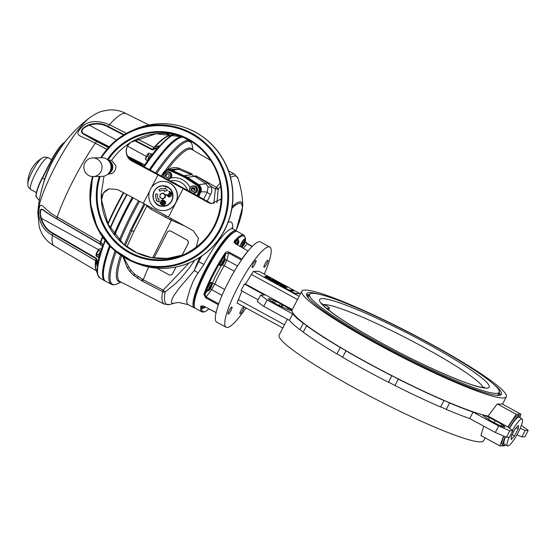 <?xml version="1.0" encoding="UTF-8"?>
<svg xmlns="http://www.w3.org/2000/svg" width="556" height="556" viewBox="0 0 556 556"><rect width="100%" height="100%" fill="white"/><g stroke="black" fill="none" stroke-linecap="round" stroke-linejoin="round"><path stroke-width="0.83" d="M509.157 437.176A15.346 3.016 118.6 0 0 507.475 445.912A15.346 3.016 118.6 0 0 507.816 445.988A15.346 3.016 118.6 0 0 517.865 433.124A15.346 3.016 118.6 0 0 522.147 418.96L519.005 417.243A15.346 3.016 118.6 0 0 509.567 428.287M505.46 436.814A15.346 3.016 118.6 0 0 504.327 444.202L507.475 445.912M522.147 418.96A15.346 3.016 118.6 0 0 512.465 430.448M520.187 417.89A16.805 3.301 118.6 0 0 519.7 415.964L518.442 415.276A16.805 3.301 118.6 0 0 508.177 427.251M503.847 436.119A16.805 3.301 118.6 0 0 502.367 444.8L503.625 445.488A16.805 3.301 118.6 0 0 504 445.571A16.805 3.301 118.6 0 0 505.508 444.849M519.7 415.964A16.805 3.301 118.6 0 0 509.338 428.113M505.154 436.682A16.805 3.301 118.6 0 0 503.625 445.488M336.957 353.95L340.286 347.493A6.943 0.764 27.3 0 1 345.936 350.815L342.607 357.272A6.943 0.764 27.3 0 0 336.957 353.95A116.558 12.788 27.3 0 1 303.235 332.196A6.943 0.764 27.3 0 0 299.948 329.75L303.277 323.293A116.558 12.788 27.3 0 1 292.699 313.883L289.363 320.339A116.558 12.788 27.3 0 0 299.948 329.75M388.456 382.236L391.792 375.78A6.943 0.764 27.3 0 1 398.291 379.081L394.962 385.537A6.943 0.764 27.3 0 0 388.456 382.236A116.558 12.788 27.3 0 1 342.607 357.272M503.173 425.382L501.853 424.485A10.23 1.126 27.3 0 0 495.194 420.621L489.391 417.632A6.943 0.764 27.3 0 0 482.914 415.144A6.943 0.764 27.3 0 0 483.935 416.187L487.153 418.494A10.23 1.126 27.3 0 0 493.492 422.268L495.584 423.373A9.278 1.022 27.3 0 0 504.959 427.071A9.278 1.022 27.3 0 0 503.173 425.382L502.548 426.591M282.052 304.549L280.426 303.666A10.23 1.126 27.3 0 0 275.512 301.241L273.552 300.358A9.278 1.022 27.3 0 0 268.423 298.746A9.278 1.022 27.3 0 0 273.649 302.534L275.616 303.639A10.23 1.126 27.3 0 0 283.094 307.392L288.265 309.65A6.943 0.764 27.3 0 0 291.622 310.644A6.943 0.764 27.3 0 0 288.196 308.087L282.997 305.084A10.23 1.126 27.3 0 0 282.052 304.549L281.065 306.46M228.217 314.112A4.017 0.792 -61.4 0 1 228.127 314.098A4.017 0.792 -61.4 0 1 229.357 310.185A4.017 0.792 -61.4 0 1 231.97 307.037A4.017 0.792 -61.4 0 1 230.851 310.741A4.017 0.792 -61.4 0 1 228.217 314.112M252.243 267.561A4.017 0.792 -61.4 0 1 252.153 267.54A4.017 0.792 -61.4 0 1 253.383 263.634A4.017 0.792 -61.4 0 1 255.996 260.479A4.017 0.792 -61.4 0 1 254.877 264.19A4.017 0.792 -61.4 0 1 252.243 267.561M264.1 267.304A4.017 0.792 -61.4 0 1 264.01 267.283A4.017 0.792 -61.4 0 1 265.24 263.377A4.017 0.792 -61.4 0 1 267.853 260.222A4.017 0.792 -61.4 0 1 266.734 263.933A4.017 0.792 -61.4 0 1 264.1 267.304M240.074 313.855A4.017 0.792 -61.4 0 1 239.983 313.834A4.017 0.792 -61.4 0 1 241.214 309.928A4.017 0.792 -61.4 0 1 243.827 306.773A4.017 0.792 -61.4 0 1 242.708 310.484A4.017 0.792 -61.4 0 1 240.074 313.855M245.967 307.899A45.675 8.972 -61.4 0 1 227.168 327.498A45.675 8.972 -61.4 0 1 226.153 327.269L216.708 322.132A45.675 8.972 -61.4 0 1 230.67 277.729A45.675 8.972 -61.4 0 1 260.389 241.909L269.834 247.045A45.675 8.972 -61.4 0 1 264.315 274.205M226.153 327.269A45.675 8.972 -61.4 0 1 240.109 282.865A45.675 8.972 -61.4 0 1 269.834 247.045M320.437 294.555A109.615 12.03 27.3 0 0 306.648 293.742A109.615 12.03 27.3 0 0 379.394 344.56A109.615 12.03 27.3 0 0 501.463 394.294A109.615 12.03 27.3 0 0 492.811 383.522M326.483 308.281L329.569 308.212L328.624 310.039M329.569 308.212C326.97 305.661 324.801 304.612 323.057 305.063M380.387 343.9A106.689 11.711 27.3 0 0 499.198 392.307A106.689 11.711 27.3 0 0 409.758 332.968A106.689 11.711 27.3 0 0 309.581 294.444A106.689 11.711 27.3 0 0 380.387 343.9M378.163 344.588A115.099 12.628 27.3 0 0 506.328 396.81A115.099 12.628 27.3 0 0 409.848 332.794A115.099 12.628 27.3 0 0 301.776 291.233A115.099 12.628 27.3 0 0 378.163 344.588M301.776 291.233L292.115 309.949A115.099 12.628 27.3 0 0 368.503 363.304A115.099 12.628 27.3 0 0 488.036 416.09L497.279 403.948A115.099 12.628 27.3 0 0 501.929 403.851L520.896 414.171L520.062 416.409M504.945 445.238L504.57 445.801L499.92 445.905L480.954 435.577L483.72 426.16M287.327 319.227L279.126 335.122A115.099 12.628 27.3 0 0 355.506 388.477A115.099 12.628 27.3 0 0 483.678 440.7L485.145 437.857M345.936 350.815A116.558 12.788 27.3 0 0 391.792 375.78M300.421 293.867L258.95 271.286L253.355 271.404L299.142 296.334M278.41 284.144L274.303 282.177L274.977 281.878L277.006 282.851L278.243 283.907L274.469 281.85M279.168 283.887L275.289 281.836L279.696 283.873L276.165 282.253L279.168 283.887L278.535 284.012M279.696 283.873L279.084 284.046M280.37 283.859L276.297 281.788L280.37 283.859L279.564 284.13M280.634 284.158L280.252 284.095M279.466 283.484L278.459 283.025M283.727 286.639L283.463 286.965L279.682 284.908L280.154 284.582L281.558 285.165L283.63 286.639L279.849 284.589M284.484 286.625L280.606 284.568L285.013 286.611L281.482 284.985L284.484 286.625L283.713 286.674M285.013 286.611L284.401 286.778M285.534 286.597L281.642 284.519L285.534 286.597L284.943 286.75M290.447 290.767L290.281 291.094L295.319 293.832L299.594 293.422L294.562 290.677L290.447 290.767L295.486 293.512L295.319 293.832M284.158 287.341L283.991 287.667L289.023 290.406L293.297 289.996L288.265 287.25L284.158 287.341L289.19 290.086L289.023 290.406M270.181 278.382L266.088 276.332L269.597 278.097L266.539 276.325L270.112 278.083L267.123 276.311L270.689 278.368L267.061 276.568L270.181 278.382L269.549 278.521M270.689 278.368L270.105 278.542M267.86 277.736L265.608 276.346L269.034 278.111L266.046 276.332L269.611 278.396L265.983 276.596L269.111 278.403L268.944 278.73L264.851 276.68L265.115 276.353L267.846 277.764M269.611 278.396L269.028 278.563M285.972 286.903L285.45 286.764M281.266 284.151L280.738 284.012M276.666 281.093L273.816 279.599L276.666 281.093L275.005 281.26M273.774 279.988L273.816 279.599M273.837 280.488L271.564 279.334M274.879 281.419L274.164 281.246M274.219 281.141L270.042 279.098L274.219 281.141L273.635 281.315M272.864 280.926L271.502 280.231L273.719 281.155L272.947 281.489L269.173 279.439L269.931 279.098L270.258 279.557M303.235 332.196L306.565 325.746A116.558 12.788 27.3 0 0 340.286 347.493M398.291 379.081A116.558 12.788 27.3 0 0 443.994 400.57L440.665 407.027A116.558 12.788 27.3 0 1 394.962 385.537M499.92 445.905L503.583 436.008M507.837 426.994L516.239 414.276L520.896 414.171M497.279 403.948L516.239 414.276M488.036 416.09L507.204 426.528L512.827 430.712L509.498 437.169L506.453 437.238L495.34 432.492L469.744 418.55A116.558 12.788 27.3 0 1 446.273 409.424A6.943 0.764 27.3 0 0 440.665 407.027M280.426 303.666L279.404 305.647M241.957 290.99L237.037 303.034L282.823 327.964M284.47 324.774L238.684 299.844M253.355 271.404L245.481 284.026L292.331 309.532M251.708 274.601L297.495 299.531M245.481 284.026L244.397 284.046L241.061 290.503L258.158 299.809M521.382 425.361L528.2 430.379L525.156 430.448L520.194 428.322M528.2 430.379L524.871 436.835L521.827 436.898L516.941 434.813M306.565 325.746A6.943 0.764 27.3 0 0 303.277 323.293M512.827 430.712L509.789 430.782L498.676 426.035L473.073 412.1A116.558 12.788 27.3 0 1 449.602 402.968A6.943 0.764 27.3 0 0 443.994 400.57M244.397 284.046L264.531 295.014L260.59 295.097L267.095 299.948L292.699 313.883M260.59 295.097L257.254 301.554L263.766 306.398L289.363 320.339M267.095 299.948L263.766 306.398M449.602 402.968L446.273 409.424M473.073 412.1L469.744 418.55M498.676 426.035L495.34 432.492M509.789 430.782L506.453 437.238M525.156 430.448L521.827 436.898M511.423 436.008L511.159 439.518L514.543 435.946L518.199 428.864L518.463 425.354L515.078 428.933L511.423 436.008M516.183 427.766L518.199 428.864M512.132 434.632L514.543 435.946M273.719 281.155L272.947 281.489M270.369 279.341L271.96 280.224M273.114 281.169L269.34 279.112M271.557 279.3L274.601 280.905M274.574 280.912L273.774 280.606M273.879 280.405L272.593 279.71M274.198 280.453L271.912 279.029L275.011 280.53L275.804 281.134L274.171 280.502M272.767 279.599L272.329 279.314M275.366 280.898L274.831 280.71M275.331 280.481L274.581 280.245L275.241 280.662M273.427 279.327L272.787 279.036L273.288 279.605M277.91 283.664L275.011 282.094L277.91 283.664M278.083 283.664L277.68 283.546M280.648 284.192L280.815 283.866L276.839 281.829L279.717 283.15L280.613 284.206M278.612 282.726L278.764 283.08M281.273 284.179L281.44 283.859L277.541 281.76L281.412 283.866L281.246 284.192M279.32 282.816L281.037 283.65L279.32 282.816M281.767 285.569L280.398 284.825L281.767 285.569M281.982 285.569L281.385 285.36M282.253 284.505L286.118 286.618L282.128 284.741M285.721 286.403L283.998 285.464L285.735 286.396M268.993 278.41L265.017 276.36M289.19 290.086L293.297 289.996M295.486 293.512L299.594 293.422M220.649 186.343A72.906 14.324 118.6 0 0 218.244 189.089L216.951 202.794M194.544 260.465L189.652 267.596L180.902 278.243L175.911 283.289L165.097 292.06A72.906 14.324 118.6 0 0 169.51 304.57L174.64 303.083L172.228 303.354L171.304 302.096L171.929 299.392L173.819 295.702L178.823 288.543L194.169 270.647L198.652 261.723L203.885 264.42L195.809 276.401L193.168 281.239L189.909 289.558L186.67 300.942L187.33 304.201L194.35 307.899A43.861 8.618 -61.4 0 1 205.414 269.57A43.861 8.618 -61.4 0 1 236.3 230.851L233.068 228.975A43.966 8.639 118.6 0 0 203.885 264.42M133.072 197.818A81.815 16.075 118.6 0 0 126.546 209.959A81.815 16.075 118.6 0 0 114.758 234.98M110.234 246.384A81.815 16.075 118.6 0 0 103.861 278.639A81.815 16.075 118.6 0 0 105.904 281.454L111.381 284.248A81.656 16.041 -61.4 0 1 115.092 250.93M155.638 172.944A81.656 16.041 -61.4 0 1 189.471 140.828L184.154 137.742A81.815 16.075 118.6 0 0 180.679 137.554A81.815 16.075 118.6 0 0 150.196 170.004M114.446 234.576A81.259 15.964 -61.4 0 1 126.17 209.688A81.259 15.964 -61.4 0 1 132.662 197.602M149.793 169.788A81.259 15.964 -61.4 0 1 179.935 137.763L180.679 137.554M103.861 278.639L103.631 277.903A81.259 15.964 -61.4 0 1 109.9 246.044M194.899 189.415A8.986 8.757 -91.3 0 0 192.473 188.081M191.952 188.567A8.403 8.187 88.7 0 1 194.961 190.333M170.442 218.126A3.656 0.424 -66.2 0 1 169.865 219.55L150.78 209.132L146.86 205.97L133.906 231.372L126.914 246.871M166.564 216.117L165.751 217.389M171.846 170.261L178.81 169.253L179.352 168.364L192.105 173.896L191.611 174.73L177.746 168.927L169.121 169.629A5.845 5.699 -91.3 0 1 171.526 170.122L171.547 170.129M166.494 169.99A1.46 0.855 36.9 0 1 166.029 169.406A75.776 14.887 -61.4 0 1 192.432 149.842M204.796 273.302L204.323 273.781M144.963 204.247L133.676 226.007L125.482 245.099M124.28 244.807L130.549 230.233A1.46 0.473 -155.2 0 1 131.557 230.566A4.385 1.404 23.4 0 0 133.906 231.372M147.34 205.539A3.656 1.821 -36.9 0 0 146.86 205.97L146.596 205.136M121.639 255.85A75.171 14.769 118.6 0 0 119.929 281.524L164.256 304.146A73.844 14.505 -61.4 0 1 162.602 291.622L141.822 280.829L133.725 275.435A21.899 12.545 33 0 1 133.53 275.269L129.534 271.106L127.122 267.485L122.966 256.705M123.404 256.983L128.909 267.089L131.119 270.431L134.754 274.247A19.738 11.676 -146.7 0 0 134.927 274.393L143.198 279.724L148.584 266.984M142.746 281.294A4.385 0.862 -63.2 0 1 143.198 279.724L163.193 290.114L189.033 263.051M165.097 292.06A3.656 3.086 -169.9 0 1 162.602 291.622L163.193 290.114A3.656 1.856 -124.1 0 0 165.285 291.844M213.81 203.691L215.408 188.957L216.437 187.33A3.656 2.606 40.3 0 1 218.244 189.089M210.682 194.537A3.656 0.897 27.7 0 1 207.332 192.015L208.062 186.844L205.859 183.737L195.781 177.107L196.817 176.447A4.385 0.834 -59.7 0 1 196.914 176.335L195.636 175.71A49.178 32.867 -159.5 0 1 195.948 175.904L207.131 182.771L211.343 186.663L211.864 190.062L211.447 192.647L207.221 201.244M184.446 225.854L170.421 219.801A25.958 1.911 24 0 0 169.865 219.55M152.691 257.803L171.338 220.218M196.914 176.335L216.437 187.33A73.844 14.505 -61.4 0 1 220.093 183.216M218.147 189.422A3.656 1.209 -178.6 0 0 215.408 188.957L211.343 186.663A3.656 1.161 -18.4 0 1 208.062 186.844M232.074 233.381A42.749 8.396 118.6 0 0 206.276 269.896A42.749 8.396 118.6 0 0 194.183 302.971M199.799 257.414A52.591 10.335 -61.4 0 0 194.169 270.647A5.115 1.453 -142.3 0 1 198.2 273.065M167.78 169.684L170.713 168.232L173.729 167.564L176.752 167.627L179.352 168.364M151.649 207.888A3.656 2.015 -61.9 0 0 150.78 209.132M171.324 220.204L171.853 218.897M182.479 225.215A3.656 0.632 114 0 0 182.632 224.846M195.781 177.107A889.232 133.169 -148.7 0 1 194.927 176.544L191.618 174.73L184.349 175.626A21.941 21.378 88.7 0 1 187.212 177.183L198.596 184.564A5.866 5.713 88.7 0 1 200.785 191.869L198.805 196.525M192.112 173.896L191.618 174.73M207.131 182.771A3.656 0.806 -56.7 0 1 205.859 183.737L198.353 184.759M229.148 252.188L228.731 253.022L225.736 253.703L225.159 253.022C226.181 251.764 227.508 251.486 229.148 252.188L241.867 259.033A43.403 8.528 -61.4 0 1 245.022 254.731A43.403 8.528 -61.4 0 1 248.018 251.006L235.091 243.528L234.132 242.131L234.423 240.936A43.709 8.583 -61.4 0 1 243.757 235.091L237.516 231.546A43.834 8.611 118.6 0 0 235.591 231.477A43.834 8.611 118.6 0 0 223.686 242.805A43.834 8.611 118.6 0 0 194.489 306.961A43.834 8.611 118.6 0 0 195.601 308.538L201.96 311.86A43.709 8.583 -61.4 0 1 200.737 306.21L203.447 306.036L216.221 312.611M218.668 303.958L218.313 304.674L205.616 297.773L203.878 294.256A43.709 8.583 -61.4 0 1 225.159 253.022M194.489 306.961L194.357 306.481A43.465 8.542 -61.4 0 1 208.708 265.775A43.465 8.542 -61.4 0 1 235.112 231.623L235.591 231.477M241.499 259.902A0.73 0.563 -165.3 0 1 241.45 259.874L241.867 259.033A0.73 0.361 35.1 0 1 242.027 259.138M235.549 243.834L248.018 251.006A0.73 0.521 40.5 0 1 248.073 251.041M203.579 306.099L201.724 306.002A0.73 0.646 -173.5 0 1 200.737 306.21M220.982 264.865A4.747 0.931 -61.4 0 1 220.009 264.037A4.747 0.931 -61.4 0 1 222.977 258.415A4.747 0.931 -61.4 0 1 224.478 258.443L225.736 253.703A42.972 8.444 118.6 0 0 204.81 294.249A0.73 0.445 -160.4 0 1 203.878 294.256M208.007 290.072L204.81 294.249L206.067 296.932L205.616 297.773M221.622 265.198A29.864 5.866 -61.4 0 0 212.128 283.796A2.189 1.022 -157.5 0 1 214.811 284.074L211.641 289.662L206.067 296.932L218.758 303.833M225.117 259.923A2.189 1.682 -165.3 0 1 226.841 260.215L224.249 265.789A27.675 5.435 118.6 0 0 214.811 284.074L224.714 289.467M234.347 271.231L224.249 265.789A2.189 0.577 -148.3 0 1 222.608 264.566M252.035 246.586L246.913 243.646L245.175 241.589M234.423 240.936A0.73 0.556 42.3 0 1 234.847 241.818L235.73 243.889M192.536 188.018L193.947 187.956L194.822 189.353M243.076 244.112L242.52 245.696L243.055 245.578L244.703 242.305L243.076 244.112M243.465 243.514L244.147 243.882M242.645 245.349L243.055 245.578M236.703 244.272L237.975 242.34L238.246 242.722L237.37 244.654M237.85 242.506L238.246 242.722M236.759 244.133L237.468 244.515M223.901 260.736L224.402 261.007L224.415 260.159L223.47 261.209L222.525 263.099L222.511 263.947L223.449 262.898L222.803 262.543M224.402 261.007L223.449 262.898M210.168 288.501L209.403 289.106L209.695 287.848L211.516 285.395L210.168 288.501L209.612 288.203M210.578 286.298L211.224 286.646M168.343 179.15A3.656 3.558 -91.3 0 0 171.818 175.418A3.656 3.558 -91.3 0 0 168.183 171.846L167.245 171.867A3.656 3.558 88.7 0 1 170.88 175.439A3.656 3.558 88.7 0 1 167.078 179.164L168.343 179.15M166.633 177.559L165.229 175.967L165.869 173.931L167.912 173.479L169.316 175.07L168.676 177.107L166.633 177.559M167.057 177.468L165.229 175.967M197.547 188.783A3.656 3.558 -91.3 0 0 193.988 185.899L193.05 185.919A3.656 3.558 88.7 0 1 196.609 188.804A3.656 3.558 88.7 0 1 192.821 193.21L194.148 193.203A3.656 3.558 -91.3 0 0 197.547 188.783M191.09 188.915L192.64 187.476L194.628 188.13L195.073 190.228L193.523 191.667L191.535 191.014L191.09 188.915L192.995 187.594M191.584 188.901L192.029 191L191.535 191.014M191.806 189.95A1.856 1.807 -91.3 0 0 193.022 191.327L192.029 191M193.662 191.542L193.022 191.327M106.926 149.314L95.257 143.26A75.296 14.79 118.6 0 0 57.198 216.993L100.858 242.249L102.867 244.292L102.471 246.426M102.394 236.78A77.082 15.144 -61.4 0 0 100.483 242.027L57.185 217.042L56.74 218.737L100.358 244.098L102.45 245.891L102.86 244.341L100.469 242.075M102.422 246.433A81.065 15.929 118.6 0 0 97.439 265.393L97.133 266.109L95.896 261.056L97.14 266.088L97.508 264.705M137.339 138.93L154.005 147.472L159.238 145.776L158.606 146.881A81.065 15.929 118.6 0 0 143.907 166.056L143.608 166.487M126.379 133.37L109.532 124.711C95.889 119.234 85.895 120.923 79.55 129.77C74.219 136.331 82.538 136.032 95.319 143.253L106.96 149.272M108.448 147.576L96.612 141.488L95.291 143.212M82.483 133.461A0.73 0.598 -55.5 0 1 83.059 133.377L95.827 140.793A21.705 2.273 25.8 0 0 96.82 141.293L96.612 141.488A22.483 2.092 -154 0 1 95.611 140.981L82.483 133.461C79.925 130.66 82.184 127.713 89.259 124.62C96.237 122.64 102.533 123.244 108.156 126.427L124.099 134.691M109.476 124.711L107.864 126.886C102.38 123.766 96.202 123.196 89.342 125.183C82.601 127.887 80.509 130.618 83.059 133.377L109.226 146.735M109.532 124.711L126.434 133.343M89.78 117.636A131.536 131.536 0 0 0 37.801 213.101L37.801 213.101A59.228 11.634 118.6 0 1 57.629 162.011A59.228 11.634 118.6 0 1 89.78 117.636L89.78 117.636A59.228 11.634 118.6 0 0 89.78 117.636C95.159 113.924 99.448 111.749 102.631 111.103L108.719 110.012C114.87 109.497 120.742 110.72 126.337 113.688A75.296 14.79 118.6 0 0 126.24 113.639A75.296 14.79 118.6 0 0 109.504 124.669M96.285 270.237A77.082 15.144 -61.4 0 1 95.597 260.632L52.368 235.376A75.296 14.79 118.6 0 0 54.231 245.891L96.473 270.883M52.368 235.376L52.417 235.383C39.42 228.544 37.405 214.234 39.393 207.638C41.005 200.716 44.383 210.474 57.233 217.042L57.198 216.993M52.417 235.383L95.604 260.59M97.55 264.545L96.132 258.735L52.82 233.631L52.375 235.334M43.243 210.057L41.401 209.459L40.567 210.766L40.386 214.227L41.29 218.293C43.375 224.832 46.954 229.614 52.035 232.644A21.705 21.031 -88.3 0 0 53.008 233.179L52.82 233.631A22.483 21.816 94.2 0 1 51.84 233.096C46.641 229.996 42.965 225.117 40.817 218.473C39.288 210.807 40.053 207.895 43.118 209.73C46.551 212.482 51.096 215.485 56.74 218.737L56.74 218.737M41.075 192.015L44.522 179.338L42.214 177.864L50.895 161.08A21.441 4.212 -61.4 0 1 64.684 142.253M97.439 265.393L97.474 265.142A80.794 15.874 -61.4 0 1 102.443 246.245M43.118 209.73A0.73 0.598 128.2 0 0 43.417 210.189C46.787 212.83 51.235 215.742 56.754 218.925L100.004 244.14L100.504 242.096M100.685 244.598A0.73 0.632 -49.8 0 1 100.358 244.098L100.838 242.291M42.736 209.716L43.312 210.126C44.737 211.475 49.213 214.407 56.733 218.918L100.497 244.459M102.519 246.148A0.368 0.354 -91.3 0 0 102.464 246.106L102.457 246.1A0.73 0.632 -49.8 0 1 102.346 245.773M95.903 261.042L96.383 259.235L96.876 259.103L97.759 263.169M95.639 260.611L96.32 258.283L96.876 259.103M40.817 218.473L41.29 218.293L98.558 249.7M157.814 147.708L159.224 145.811L154.005 147.528L137.283 138.958M157.348 148.244L152.268 149.884L157.779 147.458M89.259 124.62L89.342 125.183L116.44 140.042M140.668 164.923L141.328 164.159L143.775 166.042A0.73 0.632 -53.6 0 0 143.434 166.168L141.106 164.347L128.582 157.918M141.016 165.104L141.37 164.645A0.73 0.632 -53.6 0 1 141.995 164.562M153.241 149.898L153.108 149.335L154.505 147.507M159.238 145.776L158.481 146.951C153.901 152.142 149.008 158.523 143.802 166.098L143.559 166.459M158.606 146.881L159.224 145.811M143.907 166.056L143.156 166.995M96.028 254.724L96.146 256.087L97.988 257.094M101.394 249.338L100.184 248.685L99.35 249.074L96.132 254.537L96.925 254.968L96.82 255.579L96.028 255.148M99.114 249.255A3.266 0.639 118.6 0 0 98.961 249.331A3.266 0.639 118.6 0 0 96.139 254.113L96.132 254.537M98.551 250.179L100.566 251.27M96.529 253.883L98.544 254.975M148 154.075L147.75 154.186A3.266 0.639 118.6 0 1 148.431 153.484L149.022 153.129L148 154.075L148.799 154.505L148.209 155.332L147.166 155.013A3.266 0.639 118.6 0 0 145.498 158.87L145.491 159.53L146.249 159.933M147.416 154.902L145.526 159.544L147.514 160.628M147.917 155.173L147.75 154.186M149.022 153.129L151.017 154.214M146.916 156.132L148.932 157.23M30.816 189.54A18.119 3.558 118.6 0 1 36.355 171.929A18.119 3.558 118.6 0 1 48.143 157.716C42.513 156.194 43.736 157.814 41.971 158.112L41.971 158.112A15.679 3.079 118.6 0 0 33.061 170.136A15.679 3.079 118.6 0 0 27.8 184.14L27.8 184.14C28.509 185.787 26.486 185.641 30.816 189.54L36.362 192.619M98.933 257.796L98.113 257.352A4.385 0.862 -61.4 0 1 98.62 254.787A4.385 0.862 -61.4 0 1 100.935 250.763M98.989 257.581A4.385 0.862 -61.4 0 1 99.489 255.67M147.472 160.886A4.385 0.862 -61.4 0 1 149.439 156.34A4.385 0.862 -61.4 0 1 151.774 153.803L152.483 154.193M150.593 156.653A4.385 0.862 -61.4 0 1 152.108 154.672M167.523 173.562L165.632 175.96A2.738 2.669 88.7 0 1 166.105 173.875M182.792 137.103A62.606 61 -91.3 0 0 125.934 145.679L131.369 142.1M182.757 255.009L167.398 258.401L151.705 257.63L136.72 252.758L123.439 244.098L108.045 224.221L101.526 199.965L101.296 193.418A62.606 61 -91.3 0 0 185.35 253.988M176.405 184.245A14.616 14.241 -91.3 0 0 172.416 182.069M175.647 202.857A14.616 14.241 -91.3 0 0 162.741 181.395A14.616 14.241 -91.3 0 0 148.827 196.317A14.616 14.241 -91.3 0 0 163.381 210.62A14.616 14.241 -91.3 0 0 175.647 202.857M162.825 181.395A14.616 14.241 88.7 0 1 162.908 181.388A14.616 14.241 88.7 0 1 175.814 202.857A14.616 14.241 88.7 0 1 163.547 210.613A14.616 14.241 88.7 0 1 163.464 210.62M101.484 157.737A70.459 68.652 -91.3 0 1 193.863 135.365A70.459 68.652 -91.3 0 1 219.794 229.128A70.459 68.652 -91.3 0 1 133.44 261.41A70.459 68.652 -91.3 0 1 93.13 176.565L102.186 176.363A9.32 9.077 -91.3 0 0 108.781 160.879A9.32 9.077 -91.3 0 0 101.783 157.737L92.741 157.932A9.32 9.077 -91.3 0 0 83.866 167.446A9.32 9.077 -91.3 0 0 100.963 171.616A9.32 9.077 -91.3 0 0 92.741 157.932M109.045 172.916L110.561 170.991A6.401 6.234 -91.3 0 0 110.38 162.734L108.781 160.879M170.636 193.968A8.041 7.833 -91.3 0 0 170.629 193.94L172.047 195.052L170.616 193.954M160.142 203.461A8.041 7.833 -91.3 0 0 161.511 203.885M165.771 203.552A8.041 7.833 -91.3 0 0 165.855 203.524L163.944 202.148L165.869 203.531M182.014 136.825L156.153 133.753L131.418 142.079C128.818 143.712 127.171 146.026 126.469 149.036C125.712 150.002 126.115 152.539 127.671 156.639L132.099 161.136C124.641 157.668 124.127 145.929 131.411 142.072M151.545 187.393L157.974 174.952L183.139 188.658A202.864 22.261 -152.7 0 1 208.048 202.488L211.044 203.406A208.708 22.9 -152.7 0 0 184.46 188.63L159.287 174.925A208.708 22.9 27.3 0 0 131.626 160.163M101.526 199.965L103.326 193.05L109.094 188.79L117.441 189.54A202.864 22.261 27.3 0 1 143.309 203.35L168.482 217.055A202.864 22.261 -152.7 0 1 193.384 230.893L198.45 238.343L196.185 247.42M108.253 173.799A7.304 7.117 -91.3 0 0 107.954 160.031M107.829 159.996L111.638 160.371L115.731 165.445A7.304 7.117 -91.3 0 1 111.499 173.646L107.774 174.23M125.934 145.679C120.263 149.828 115.502 154.721 111.638 160.371M157.974 174.952A202.864 22.261 27.3 0 0 132.099 161.136M104 176.134L101.296 193.418M211.044 203.406L211.516 203.663M221.33 198.972L211.259 203.621L208.048 202.488M162.164 198.951L164.805 197.776L164.917 196.31A2.558 2.495 88.7 0 1 160.955 198.075L162.574 198.944L164.805 197.776M159.85 197.192L160.955 198.075A2.558 2.495 88.7 0 1 161.442 193.676L160.177 194.259L159.85 197.192L160.218 197.185M162.421 198.833L162.046 198.548M162.818 193.085L161.442 193.676A2.558 2.495 -91.3 0 1 163.923 193.968L163.221 193.078L165.535 194.836L165.208 197.769M163.923 193.968A2.558 2.495 88.7 0 1 164.917 196.31L165.125 194.843L163.923 193.968M165.535 194.836L165.125 194.843M155.937 193.856A7.492 7.297 -91.3 0 0 156.827 200.111L156.166 200.535L159.099 202.057L158.912 198.687L158.314 199.111A5.664 5.518 88.7 0 1 158.307 199.097M156.827 200.111L156.201 200.535L159.099 202.036M165.035 188.838L165 188.838A7.492 7.297 -91.3 0 0 158.926 189.742L159.892 191.257A5.664 5.518 88.7 0 1 164.486 190.59L164.27 191.327L167.474 190.562L165.215 188.102L165 188.838A7.492 7.297 -91.3 0 1 165.035 188.838L165.243 188.123M162.734 188.519A7.492 7.297 -91.3 0 0 158.898 189.742L159.871 191.271M162.776 190.347L162.804 190.347A5.664 5.518 88.7 0 1 164.52 190.59L164.305 191.32M169.121 191.118L168.781 191.591L171.637 193.78L171.978 193.307L169.121 191.118L168.815 191.591L171.651 193.759M170.247 192.71L168.725 193.794L168.107 195.601L166.654 194.517L166.348 194.982L169.177 197.158L169.51 196.706L168.093 195.615L169.601 194.496L170.219 192.689L168.69 193.794L168.072 195.601M160.093 203.524L162.95 205.713L163.29 205.247L160.434 203.058L160.093 203.524L162.964 205.699M162.929 199.68L162.602 200.132L165.431 202.308M162.567 200.132L165.417 202.321L165.757 201.856L162.908 199.667L162.602 200.132M164.354 203.781L163.269 202.224L161.504 201.592L162.588 203.155L164.354 203.781M161.546 201.613L162.623 203.155L164.34 203.767M160.67 200.911L161.24 201.348L160.67 200.911M164.59 205.289L162.713 203.844L164.59 205.289M161.914 203.232L159.982 201.849L161.914 203.232M161.261 200.09L163.144 201.536L161.261 200.09M164.618 204.031L165.229 204.413L164.618 204.031M171.45 195.865L169.983 194.829L171.45 195.865M170.81 196.748L169.385 195.649L170.81 196.748M166.654 194.517L166.314 194.982L169.17 197.171M158.912 198.687L158.286 199.111A5.664 5.518 88.7 0 1 157.612 194.371L155.909 193.842A7.492 7.297 -91.3 0 0 156.799 200.111M169.705 230.921A2.926 2.849 88.7 0 1 171.13 231.261L186.795 239.831A2.926 2.849 88.7 0 1 187.984 243.778L182.062 255.26M186.865 239.831A2.926 2.849 88.7 0 1 188.046 243.778L182.139 255.232M154.033 258.012L167.217 232.477A2.926 2.849 88.7 0 1 171.067 231.261L186.795 239.831M176.05 267.026L172.721 273.469A2.926 2.849 88.7 0 1 170.24 275.025M175.981 267.04L172.659 273.476A2.926 2.849 88.7 0 1 168.809 274.685L156.827 268.159M500.56 395.059A109.615 12.03 27.3 0 0 499.128 392.439M309.511 294.569A109.615 12.03 27.3 0 0 306.551 294.923M499.566 395.323A108.886 11.947 27.3 0 0 498.628 393.419M309.011 295.549A108.886 11.947 27.3 0 0 306.905 295.889M483.199 387.532A91.017 9.987 27.3 0 0 406.971 338.375A91.017 9.987 27.3 0 0 322.744 304.716M382.924 343.844A95.403 10.467 27.3 0 0 486.264 381.875A95.403 10.467 27.3 0 0 343.969 304.403A95.403 10.467 27.3 0 0 382.924 343.844M288.196 308.087L287.549 309.338M282.997 305.084L282.045 306.919M273.552 300.358L272.711 301.991M275.512 301.241L274.581 303.055M501.853 424.485L501.074 426M489.391 417.632L488.488 419.391M495.194 420.621L494.166 422.623M229.913 175.015A73.844 14.505 -61.4 0 1 234.875 174.438L238.086 178.629A72.906 14.324 118.6 0 0 230.594 177.468M232.2 206.776A52.591 10.335 -61.4 0 1 242.743 206.255C242.604 196.81 241.047 187.601 238.086 178.629M236.015 230.684A51.069 10.036 118.6 0 0 231.963 208.312M200.959 256.657A51.069 10.036 118.6 0 0 198.652 261.723A49.081 9.64 -61.4 0 1 201.765 256.107M235.042 231.643A43.132 8.472 118.6 0 0 206.193 269.896A43.132 8.472 118.6 0 0 194.336 306.405M120.562 281.843A75.776 14.887 -61.4 0 1 120.548 255.114M189.471 140.828C190.708 141.259 191.66 142.934 192.341 145.853A81.113 15.936 118.6 0 0 156.688 173.514M139.556 201.307A81.113 15.936 118.6 0 0 120.165 241.089M116.072 251.743A81.113 15.936 118.6 0 0 117.156 283.928L121.09 282.114M130.549 230.233L144.053 203.753M119.262 240.171A81.656 16.041 -61.4 0 1 138.513 200.751M210.745 160.455L191.82 149.488A75.171 14.769 118.6 0 0 167.342 169.754M128.909 267.089A4.385 2.127 150.1 0 1 127.122 267.485M131.119 270.431A4.385 1.619 140.4 0 1 129.534 271.106M134.754 274.247A4.385 0.785 130.5 0 1 133.53 275.269M134.927 274.393A4.385 0.751 130.1 0 1 133.725 275.435M138.09 276.825L137.214 278.111M142.273 279.265A4.385 0.855 116.9 0 0 141.822 280.829M228.134 222.435A49.081 9.64 -61.4 0 1 232.512 228.572M167.419 173.59L165.618 175.877M203.607 199.208L207.332 192.015L200.348 191.737M186.983 177.378L194.621 176.342A3.656 0.876 -56.6 0 0 195.636 175.71M184.175 175.793L172.019 170.094A5.866 5.713 88.7 0 0 169.149 169.629M195.948 175.904A3.656 0.876 -56.6 0 1 194.927 176.544M216.916 309.407A43.403 8.528 -61.4 0 1 218.313 304.674A0.73 0.486 -161.8 0 0 218.404 304.716M235.035 243.16A4.747 0.931 -61.4 0 1 236.71 240.505A4.747 0.931 -61.4 0 1 238.204 240.533M237.787 240.303A4.385 0.862 118.6 0 0 237.766 239.469M240.088 246.218A4.747 0.931 -61.4 0 1 243.132 240.366A4.747 0.931 -61.4 0 1 244.626 240.387M244.202 240.157A4.385 0.862 118.6 0 0 244.181 239.323M203.322 307.774A4.747 0.931 -61.4 0 1 202.745 305.863M202.182 307.975A4.385 0.862 118.6 0 0 202.898 307.544M207.979 290.058A4.747 0.931 -61.4 0 1 207.006 289.231A4.747 0.931 -61.4 0 1 209.973 283.616A4.747 0.931 -61.4 0 1 211.468 283.636M211.051 283.407A4.385 0.862 118.6 0 0 211.03 282.573M206.839 290.26A4.385 0.862 118.6 0 0 207.555 289.829M224.054 258.213A4.385 0.862 118.6 0 0 224.033 257.379M219.842 265.066A4.385 0.862 118.6 0 0 220.558 264.635M201.897 305.765L201.724 306.002A42.972 8.444 118.6 0 0 208.875 308.941M216.242 312.736L203.447 306.036M241.401 260.048L228.731 253.022L226.841 260.215L237.544 265.956M210.46 288.585A2.189 1.341 -142.5 0 0 211.641 289.662L222.059 295.361M247.163 243.577L243.458 248.157M245.252 240.748A42.972 8.444 118.6 0 0 234.847 241.818L234.66 242.527M243.757 235.091C245.363 236.946 245.863 239.024 245.272 241.332L247.149 243.458L252.236 246.384M245.113 242.326A3.433 0.674 118.6 0 0 243.632 242.645A3.433 0.674 118.6 0 0 242.089 247.024A3.433 0.674 118.6 0 0 245.113 242.326L245.168 240.685A3.656 0.716 -61.4 0 0 242.791 243.556A3.656 0.716 -61.4 0 0 241.679 247.107C242.096 247.67 243.25 246.065 245.133 242.298M236.217 243.994A3.656 0.716 -61.4 0 1 238.753 240.824L238.899 241.825L237.607 244.793A3.433 0.674 118.6 0 0 238.885 241.165A3.433 0.674 118.6 0 0 236.439 244.119M237.176 239.97L238.753 240.824A3.656 0.716 -61.4 0 1 238.809 240.873M224.353 259.52A3.433 0.674 118.6 0 0 221.719 264.767A3.433 0.674 118.6 0 0 224.318 261.869A3.433 0.674 118.6 0 0 224.353 259.52M224.221 259.256A3.656 0.716 -61.4 0 1 225.02 258.742C225.472 258.457 225.305 259.36 224.527 261.459C222.171 265.17 221.17 266.4 221.524 265.163A3.656 0.716 -61.4 0 1 222.087 262.717A3.656 0.716 -61.4 0 1 224.221 259.256M210.022 286.639A3.433 0.674 118.6 0 0 209.209 290.128A3.433 0.674 118.6 0 0 212.142 284.978A3.433 0.674 118.6 0 0 210.022 286.639M209.807 286.5A3.656 0.716 -61.4 0 1 212.017 283.935C212.468 283.65 212.302 284.554 211.516 286.653C209.167 290.364 208.166 291.594 208.521 290.357A3.656 0.716 -61.4 0 1 209.807 286.5M204.316 306.592A3.433 0.674 118.6 0 0 204.295 306.634A3.433 0.674 118.6 0 0 205.254 307.079L203.864 308.073A3.656 0.716 -61.4 0 1 204.01 306.641A3.656 0.716 -61.4 0 1 204.073 306.467M166.536 178.865A3.433 3.35 -91.3 0 0 170.622 175.543A3.433 3.35 -91.3 0 0 164.048 174.605A3.433 3.35 -91.3 0 0 164.993 178.031M164.527 177.774A3.656 3.558 88.7 0 1 167.245 171.867L164.159 173.833L163.985 176.808L164.52 177.767M192.258 192.897A3.433 3.35 -91.3 0 0 196.351 188.852A3.433 3.35 -91.3 0 0 191.403 186.601A3.433 3.35 -91.3 0 0 190.84 192.119M190.354 191.855A3.656 3.558 88.7 0 1 193.05 185.919L190.604 186.99L189.568 189.443L190.347 191.848M107.781 223.672A77.082 15.144 -61.4 0 1 123.328 192.633M123.724 192.842A77.305 15.186 118.6 0 0 108.031 224.186M102.686 237.21A77.305 15.186 118.6 0 0 100.858 242.249M105.265 240.706A81.628 16.034 118.6 0 0 99.885 277.958L97.786 275.095A81.44 15.999 -61.4 0 1 104.973 240.338M110.046 227.967A81.44 15.999 -61.4 0 1 120.298 206.512A81.44 15.999 -61.4 0 1 126.775 194.461M95.903 261.098A77.305 15.186 118.6 0 0 95.973 269.09L97.786 275.095M173.715 134.552L168.378 136.109A77.305 15.186 118.6 0 0 154.554 147.465M143.9 166.64A81.44 15.999 -61.4 0 1 173.771 134.566M174.167 134.642A81.628 16.034 118.6 0 0 144.268 166.835M127.143 194.656A81.628 16.034 118.6 0 0 120.652 206.728A81.628 16.034 118.6 0 0 110.303 228.412M99.885 277.958L104.896 280.919A81.829 16.075 -61.4 0 1 109.511 245.634M114.022 234.305A81.829 16.075 -61.4 0 1 132.238 197.373M149.356 169.559A81.829 16.075 -61.4 0 1 182.16 136.873M181.763 137.325A81.468 16.006 118.6 0 0 149.759 169.768M132.627 197.582A81.468 16.006 118.6 0 0 114.418 234.535M109.866 246.002A81.468 16.006 118.6 0 0 104.257 279.675M52.035 232.644L51.84 233.096M36.203 195.441A21.441 4.212 -61.4 0 1 42.221 177.885M65.059 142.023A22.115 4.344 118.6 0 0 51.131 161.289L42.235 177.857C35.73 190.103 35.327 197.86 36.585 197.137L39.309 200.633M44.758 179.421L44.522 179.338A110.755 90.836 108.2 0 1 52.028 161.845L51.131 161.289L42.465 178.073A22.115 4.344 118.6 0 0 36.585 197.137M52.264 162.011L52.028 161.845A22.608 4.441 -61.4 0 1 61.674 146.589M53.008 233.179L96.32 258.283M154.005 147.472A77.082 15.144 -61.4 0 1 169.51 135.754M134.747 140.202L152.546 149.425L154.005 147.528M152.268 149.884L134.17 140.508M123.564 135.018L107.864 126.886M96.82 141.293L108.635 147.368M128.186 157.411L141.328 164.159M127.31 155.972L144.671 164.833M127.546 146.131L146.353 156.444M143.83 166.07A80.794 15.874 -61.4 0 1 158.439 147.02M187.699 190.395A15.248 14.859 -91.3 0 0 180.756 182.305A15.248 14.859 -91.3 0 0 170.338 180.943M170.866 177.996A18.112 17.653 88.7 0 1 190.103 187.643M198.096 184.585L186.733 177.211L198.11 184.592A5.845 5.699 -91.3 0 1 200.278 191.869L200.299 191.862C201.314 188.894 200.584 186.469 198.11 184.592L197.269 184.606A5.845 5.699 88.7 0 1 199.458 191.889L200.278 191.869L198.395 196.296M196.977 195.51L198.638 191.598A5.115 4.983 -91.3 0 0 196.727 185.224L185.35 177.85A21.191 20.648 -91.3 0 0 182.583 176.342L170.254 170.81A5.115 4.983 -91.3 0 0 164.048 172.763L163.589 172.381L161.337 176.037L163.61 172.367A5.845 5.699 88.7 0 1 170.699 170.136L183.035 175.668A21.92 21.357 88.7 0 1 185.892 177.225L186.712 177.211A21.92 21.357 -91.3 0 0 183.855 175.654L183.883 175.661M186.733 177.211L171.526 170.122L183.869 175.654L183.035 175.668L182.583 176.342M198.638 191.598L199.458 191.889L197.734 195.934M185.35 177.85L185.892 177.225L197.269 184.606L196.727 185.224M170.254 170.81L170.699 170.136L171.526 170.122L168.294 169.649L163.589 172.381M167.627 216.59L165.945 215.839A21.92 21.357 88.7 0 1 163.103 214.282L161.567 213.289M167.669 216.611L165.924 215.665M165.945 215.839L163.096 214.123M164.048 172.763L161.859 176.321M137.019 263.551A72.343 70.487 -91.3 0 0 224.548 229.948A72.343 70.487 -91.3 0 0 213.942 146.909A72.343 70.487 -91.3 0 0 134.079 129.673C154.415 121.104 174.487 121.722 194.294 131.522C210.738 140.369 222.226 153.678 228.759 171.463C235.459 191.521 234.139 211.002 224.791 229.906C217.896 243.048 208.013 253.133 195.142 260.145C176.252 269.82 156.875 270.96 137.019 263.551L134.441 262.529A71.189 69.361 88.7 0 1 92.546 176.558L90.197 202.655L97.23 227.87L112.673 248.775L134.441 262.529A71.189 69.361 88.7 0 0 220.572 229.468A71.189 69.361 88.7 0 0 210.14 147.757A71.189 69.361 88.7 0 0 131.557 130.799L114.202 141.919L100.775 157.758A71.189 69.361 88.7 0 1 131.557 130.799L134.079 129.673M107.322 159.516A64.489 62.835 88.7 0 1 212.913 162.832A64.489 62.835 88.7 0 1 166.459 260.152A64.489 62.835 88.7 0 1 99.253 176.426M100.149 176.412A63.766 62.126 -91.3 0 0 117.545 243.292A63.766 62.126 -91.3 0 0 184.092 254.572A63.766 62.126 -91.3 0 0 221.378 194.725A63.766 62.126 -91.3 0 0 181.499 136.574A63.766 62.126 -91.3 0 0 107.989 160.024M143.309 203.35L149.661 191.049M168.482 217.055L183.139 188.658M156.966 204.205A10.23 9.966 88.7 0 1 162.706 185.78A10.23 9.966 88.7 0 1 172.429 199.138A10.23 9.966 88.7 0 1 156.966 204.205M168.774 187.935A10.084 9.827 -91.3 0 0 153.143 194.815A10.084 9.827 -91.3 0 0 166.779 205.282A10.084 9.827 -91.3 0 0 168.774 187.935M163.207 206.234A10.23 9.966 -91.3 0 0 168.989 187.817A10.23 9.966 -91.3 0 0 162.755 185.78M484.86 387.56L480.745 387.143C466.13 384.571 421.566 365.014 383.021 343.865C353.658 327.706 334.142 315.245 324.475 306.488L321.75 303.374M497.599 395.406L499.198 392.307M307.982 297.536L309.581 294.444M502.527 404.177L506.328 396.81M236.078 230.719L242.743 206.255M236.3 230.851L236.898 231.338M195.086 308.135L194.35 307.899M192.341 145.853L192.946 150.141M111.381 284.248C112.416 285.047 114.341 284.943 117.156 283.928M164.256 304.146L169.51 304.57M233.068 228.975L231.873 227.668M174.64 303.083L178.65 302.457L187.789 304.549M234.875 174.438L228.502 170.748M235.042 243.167L237.718 239.434M240.102 246.225L244.14 239.288M202.134 307.954L202.752 305.863M206.79 290.239L206.853 290.301C206.144 290.892 207.173 288.675 209.953 283.664L210.981 282.538M219.794 265.045L219.856 265.108C219.147 265.698 220.176 263.481 222.956 258.47L223.985 257.345M201.96 311.86L203.211 312.138L205.498 311.471L208.924 308.969M240.811 246.635L241.679 247.107M243.591 239.831L245.168 240.685M219.947 264.302L221.524 265.163M223.442 257.88L225.02 258.742M206.943 289.495L208.521 290.357M210.439 283.08L212.017 283.935M202.287 307.211L203.864 308.073M104.896 280.919L105.494 281.204M37.801 213.101L39.316 227.522L41.714 233.221C44.619 238.628 48.824 242.875 54.321 245.947M50.874 161.087L57.81 149.536L61.216 145.179L65.191 141.856M102.408 246.294C99.823 253.821 98.162 260.138 97.425 265.261M102.526 246.225L100.017 244.153M126.24 113.639L148.925 124.961M166.161 133.565L170.157 135.56M98.961 249.331L99.35 249.074M48.143 157.716L51.659 159.593M41.971 158.112A29.961 29.961 0 0 0 27.8 184.14M200.299 191.862L198.409 196.303M161.497 213.254L163.082 214.282M101.595 199.68C101.56 194.517 104.055 190.889 109.094 188.79M181.506 136.581L181.499 136.574C194.739 141.94 205.081 150.857 212.517 163.318C218.07 172.902 221.017 183.265 221.364 194.412C220.843 222.254 208.424 242.305 184.092 254.572L184.147 254.544M162.706 185.78C149.779 185.829 150.328 207.339 163.158 206.241L163.255 206.234C172.381 206.561 176.613 193.001 168.996 187.817L162.706 185.78"/></g></svg>
